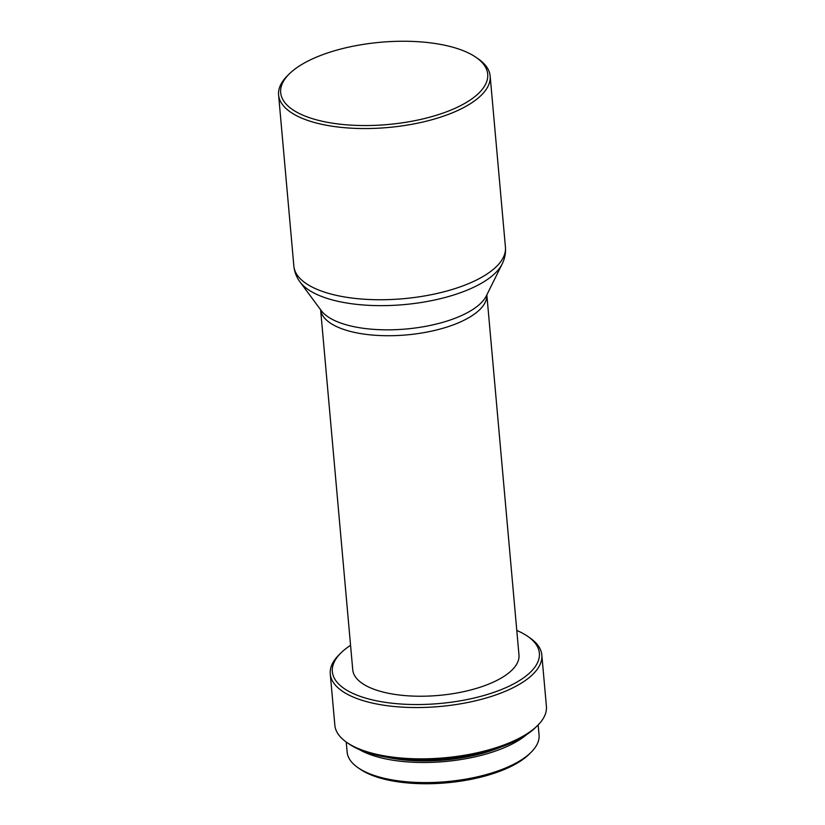 <?xml version="1.0" encoding="UTF-8"?>
<svg xmlns="http://www.w3.org/2000/svg" width="825" height="825" viewBox="0 0 825 825"><rect width="100%" height="100%" fill="white"/><g stroke="black" fill="none" stroke-linecap="round" stroke-linejoin="round"><path stroke-width="1.24" d="M318.213 56.409A103.929 41.291 -5.1 0 0 289.286 73.92A103.929 41.291 -5.1 0 0 321.802 121.151A103.929 41.291 -5.1 0 0 450.161 110.385A103.929 41.291 -5.1 0 0 475.912 57.265A103.929 41.291 -5.1 0 0 318.213 56.409M289.286 73.92L287.389 75.797A106.208 42.188 -5.1 0 0 278.592 94.916A106.208 42.188 -5.1 0 0 340.972 127.349A106.208 42.188 -5.1 0 0 451.791 113.056A106.208 42.188 -5.1 0 0 490.153 76.034A106.208 42.188 -5.1 0 0 478.108 58.771L475.912 57.265M352.749 669.807A83.449 33.155 -5.1 0 0 401.765 695.289A83.449 33.155 -5.1 0 0 488.833 684.059A83.449 33.155 -5.1 0 0 518.977 654.978L486.843 294.886A83.449 33.155 -5.1 0 1 456.658 323.555A83.449 33.155 -5.1 0 1 370.085 334.837A83.449 33.155 -5.1 0 1 320.616 309.736L352.749 669.807M350.563 645.294A103.929 41.291 -5.1 0 0 340.962 652.915A103.929 41.291 -5.1 0 0 373.478 700.147A103.929 41.291 -5.1 0 0 501.827 689.38A103.929 41.291 -5.1 0 0 527.587 636.261A103.929 41.291 -5.1 0 0 516.79 630.465M340.962 652.915L339.065 654.792A106.208 42.188 -5.1 0 0 330.268 673.912A106.208 42.188 -5.1 0 0 392.648 706.344A106.208 42.188 -5.1 0 0 503.467 692.051A106.208 42.188 -5.1 0 0 541.829 655.029A106.208 42.188 -5.1 0 0 529.784 637.766L527.587 636.261M330.268 673.912L334.847 725.227A106.208 42.188 -5.1 0 0 346.892 742.49A106.208 42.188 -5.1 0 0 508.045 743.366A106.208 42.188 -5.1 0 0 537.611 725.474A106.208 42.188 -5.1 0 0 546.408 706.344L541.829 655.029M346.892 742.49L349.088 743.995A103.929 41.291 -5.1 0 0 506.787 744.851A103.929 41.291 -5.1 0 0 535.714 727.341L537.611 725.474M386.873 757.278A92.544 36.764 -5.1 0 0 500.053 747.45A92.544 36.764 -5.1 0 0 500.878 747.11M346.242 742.036L347.139 752.091A96.339 38.28 -5.1 0 0 358.071 767.745A96.339 38.28 -5.1 0 0 504.261 768.539A96.339 38.28 -5.1 0 0 531.073 752.307A96.339 38.28 -5.1 0 0 539.065 734.962L538.168 724.907M359.308 749.554A96.339 38.28 -5.1 0 0 502.466 748.43A96.339 38.28 -5.1 0 0 526.639 734.611M358.071 767.745L360.267 769.251A94.071 37.373 -5.1 0 0 503.002 770.024A94.071 37.373 -5.1 0 0 529.186 754.184L531.073 752.307M300.114 282.088A104.352 41.456 -5.1 0 0 466.486 290.421A104.352 41.456 -5.1 0 0 502.116 264.062L486.368 295.855A85.295 33.887 -5.1 0 1 457.236 317.398A85.295 33.887 -5.1 0 1 321.245 310.592L300.114 282.088C296.567 277.365 294.484 272.044 293.865 266.124A106.208 42.188 -5.1 0 0 356.256 298.547A106.208 42.188 -5.1 0 0 467.063 284.254A106.208 42.188 -5.1 0 0 505.436 247.242L490.153 76.034M293.865 266.124L278.592 94.916M502.116 264.062C504.776 258.782 505.88 253.182 505.436 247.242"/></g></svg>
